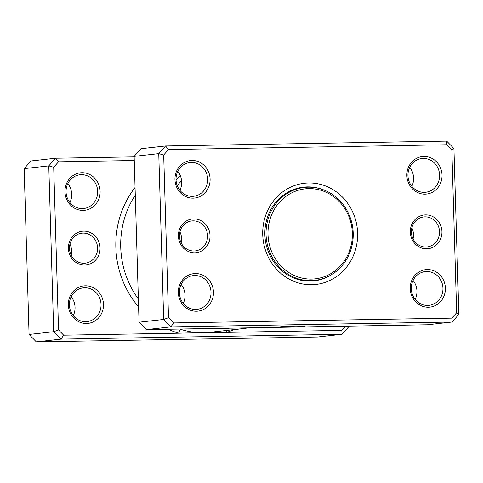 <?xml version="1.0" encoding="UTF-8"?>
<svg xmlns="http://www.w3.org/2000/svg" width="483" height="483" viewBox="0 0 483 483"><rect width="100%" height="100%" fill="white"/><g stroke="black" fill="none" stroke-linecap="round" stroke-linejoin="round"><path stroke-width="0.72" d="M179.924 231.888A15.088 14.049 -96.4 0 1 181.59 238.578A15.088 14.049 -96.4 0 1 181.143 242.858M210.027 235.577A16.977 15.806 -96.4 0 1 194.715 252.808A16.977 15.806 -96.4 0 1 178.402 236.127A16.977 15.806 -96.4 0 1 193.707 218.89A16.977 15.806 -96.4 0 1 210.027 235.577M179.471 236.169A15.088 14.049 83.6 0 0 195.198 250.925A15.088 14.049 83.6 0 0 207.581 235.686A15.088 14.049 83.6 0 0 191.86 220.93A15.088 14.049 83.6 0 0 179.471 236.169M411.842 227.891A15.088 14.049 -96.4 0 1 413.508 234.575A15.088 14.049 -96.4 0 1 413.062 238.856M441.945 231.574A16.977 15.806 -96.4 0 1 426.634 248.811A16.977 15.806 -96.4 0 1 410.321 232.124A16.977 15.806 -96.4 0 1 425.626 214.887A16.977 15.806 -96.4 0 1 441.945 231.574M411.389 232.166A15.088 14.049 83.6 0 0 427.117 246.922A15.088 14.049 83.6 0 0 439.506 231.683A15.088 14.049 83.6 0 0 423.778 216.927A15.088 14.049 83.6 0 0 411.389 232.166M287.687 327.106A12.824 0.411 178.3 0 0 305.159 326.212A12.824 0.411 178.3 0 0 296.985 326.073A12.824 0.411 178.3 0 0 279.518 326.973A12.824 0.411 178.3 0 0 287.687 327.106M409.717 167.359A16.977 15.806 -96.4 0 1 413.593 178.016A16.977 15.806 -96.4 0 1 411.83 186.317M413.074 280.43A16.977 15.806 -96.4 0 1 416.944 291.08A16.977 15.806 -96.4 0 1 415.187 299.382M177.798 171.362A16.977 15.806 -96.4 0 1 181.668 182.019A16.977 15.806 -96.4 0 1 179.911 190.32M181.155 284.433A16.977 15.806 -96.4 0 1 185.025 295.083A16.977 15.806 -96.4 0 1 183.268 303.384M210.105 179.012A18.861 17.563 -96.4 0 1 193.091 198.163A18.861 17.563 -96.4 0 1 174.967 179.622A18.861 17.563 -96.4 0 1 191.974 160.471A18.861 17.563 -96.4 0 1 210.105 179.012M176.035 179.664A16.977 15.806 83.6 0 0 193.731 196.267A16.977 15.806 83.6 0 0 207.666 179.121A16.977 15.806 83.6 0 0 189.97 162.523A16.977 15.806 83.6 0 0 176.035 179.664M442.023 175.009A18.861 17.563 -96.4 0 1 425.016 194.16A18.861 17.563 -96.4 0 1 406.885 175.619A18.861 17.563 -96.4 0 1 423.893 156.468A18.861 17.563 -96.4 0 1 442.023 175.009M407.96 175.661A16.977 15.806 83.6 0 0 425.65 192.264A16.977 15.806 83.6 0 0 439.584 175.118A16.977 15.806 83.6 0 0 421.888 158.521A16.977 15.806 83.6 0 0 407.96 175.661M445.38 288.079A18.861 17.563 -96.4 0 1 428.367 307.224A18.861 17.563 -96.4 0 1 410.242 288.683A18.861 17.563 -96.4 0 1 427.25 269.538A18.861 17.563 -96.4 0 1 445.38 288.079M411.311 288.731A16.977 15.806 83.6 0 0 429.007 305.328A16.977 15.806 83.6 0 0 442.941 288.188A16.977 15.806 83.6 0 0 425.245 271.585A16.977 15.806 83.6 0 0 411.311 288.731M213.462 292.082A18.861 17.563 -96.4 0 1 196.448 311.227A18.861 17.563 -96.4 0 1 178.324 292.686A18.861 17.563 -96.4 0 1 195.331 273.541A18.861 17.563 -96.4 0 1 213.462 292.082M179.392 292.734A16.977 15.806 83.6 0 0 197.088 309.331A16.977 15.806 83.6 0 0 211.017 292.191A16.977 15.806 83.6 0 0 193.327 275.588A16.977 15.806 83.6 0 0 179.392 292.734M357.607 233.029A50.926 47.419 -96.4 0 1 311.68 284.728A50.926 47.419 -96.4 0 1 262.734 234.666A50.926 47.419 -96.4 0 1 308.661 182.966A50.926 47.419 -96.4 0 1 357.607 233.029M322.994 189.65A47.159 43.905 83.6 0 0 303.584 187.138A47.159 43.905 83.6 0 0 264.877 234.762A47.159 43.905 83.6 0 0 314.022 280.871A47.159 43.905 83.6 0 0 332.407 274.145M453.929 148.541L458.85 314.373L452.046 322.028L170.934 326.882L163.683 319.468L158.756 153.63L165.56 145.975L446.678 141.121L453.929 148.541L451.828 150.008L446.703 144.761L168.501 149.567L163.689 154.983L168.513 317.693L173.645 322.934L451.846 318.134L456.658 312.718L451.828 150.008M168.501 149.567L165.56 145.975L140.939 148.716L134.135 156.377L139.056 322.209L146.307 329.623L427.419 324.775L452.046 322.028L451.846 318.134M146.307 329.623L170.934 326.882L173.645 322.934M139.056 322.209L163.683 319.468L168.513 317.693M134.135 156.377L158.756 153.63L163.689 154.983M456.658 312.718L458.85 314.373M446.703 144.761L446.678 141.121M305.063 187.356A47.159 43.905 83.6 0 0 301.537 187.416M311.97 281.046A47.159 43.905 83.6 0 0 315.423 280.327M304.447 187.422A46.779 43.555 83.6 0 0 266.055 234.66A46.779 43.555 83.6 0 0 314.801 280.4A46.779 43.555 83.6 0 0 353.2 233.156A46.779 43.555 83.6 0 0 304.447 187.422L299.52 187.965A46.779 43.555 83.6 0 0 297.878 188.183M308.232 281.1A46.779 43.555 83.6 0 0 309.881 280.949L314.801 280.4M352.336 233.12A45.269 42.148 83.6 0 0 308.83 188.624A45.269 42.148 83.6 0 0 268.005 234.575A45.269 42.148 83.6 0 0 311.517 279.077A45.269 42.148 83.6 0 0 352.336 233.12M100.041 247.833A16.977 15.806 -96.4 0 1 84.73 265.064A16.977 15.806 -96.4 0 1 68.417 248.377A16.977 15.806 -96.4 0 1 83.728 231.146A16.977 15.806 -96.4 0 1 100.041 247.833M69.492 248.425A15.088 14.049 83.6 0 0 85.213 263.175A15.088 14.049 83.6 0 0 97.602 247.936A15.088 14.049 83.6 0 0 81.875 233.18A15.088 14.049 83.6 0 0 69.492 248.425M69.938 244.144A15.088 14.049 -96.4 0 1 71.611 250.834A15.088 14.049 -96.4 0 1 71.158 255.109M100.12 191.268A18.861 17.563 -96.4 0 1 83.112 210.413A18.861 17.563 -96.4 0 1 64.982 191.872A18.861 17.563 -96.4 0 1 81.989 172.727A18.861 17.563 -96.4 0 1 100.12 191.268M66.056 191.92A16.977 15.806 83.6 0 0 83.746 208.517A16.977 15.806 83.6 0 0 97.681 191.371A16.977 15.806 83.6 0 0 79.985 174.774A16.977 15.806 83.6 0 0 66.056 191.92M103.477 304.332A18.861 17.563 -96.4 0 1 86.469 323.483A18.861 17.563 -96.4 0 1 68.338 304.942A18.861 17.563 -96.4 0 1 85.346 285.791A18.861 17.563 -96.4 0 1 103.477 304.332M69.407 304.984A16.977 15.806 83.6 0 0 87.103 321.587A16.977 15.806 83.6 0 0 101.038 304.441A16.977 15.806 83.6 0 0 83.342 287.844A16.977 15.806 83.6 0 0 69.407 304.984M67.813 183.618A16.977 15.806 -96.4 0 1 71.689 194.269A16.977 15.806 -96.4 0 1 69.926 202.57M71.17 296.683A16.977 15.806 -96.4 0 1 75.04 307.339A16.977 15.806 -96.4 0 1 73.283 315.64M181.596 180.805A82.998 77.274 83.6 0 0 177.189 185.514M176.047 179.966A86.765 80.788 -96.4 0 1 180.364 175.77M134.256 160.513L58.515 161.817L53.704 167.233L58.534 329.943L63.659 335.19L60.949 339.132L53.698 331.718L48.777 165.886L55.581 158.225L30.954 160.972L24.15 168.627L29.071 334.459L36.322 341.879L317.44 337.025L342.061 334.284L60.949 339.132L36.322 341.879M58.515 161.817L55.581 158.225L134.147 156.872M63.659 335.19L178.674 333.204A3.773 1.28 106.7 0 1 180.938 329.424C188.467 331.724 195.742 332.847 202.763 332.787L341.861 330.39L345.593 326.188M53.704 167.233L48.777 165.886L24.15 168.627M58.534 329.943L53.698 331.718L29.071 334.459M348.853 326.128L348.865 326.623L342.061 334.284L341.861 330.39M248.075 327.866A86.765 80.788 -96.4 0 1 242.629 328.681A86.765 80.788 -96.4 0 1 223.049 328.301M168.162 329.249A90.538 84.296 -96.4 0 0 178.674 333.204L208.783 332.437L242.629 328.681M348.865 326.623L348.225 326.14M233.73 329.672A90.538 84.296 -96.4 0 1 226.853 332.37A3.773 1.346 71.2 0 1 226.473 330.481M135.282 195.162A86.765 80.788 83.6 0 0 120.738 247.344A86.765 80.788 83.6 0 0 138.367 298.971M138.603 306.892A90.538 84.296 -96.4 0 1 135.059 187.501M179.724 329.05A86.765 80.788 83.6 0 0 180.938 329.424M209.7 332.346L208.789 332.437"/></g></svg>
